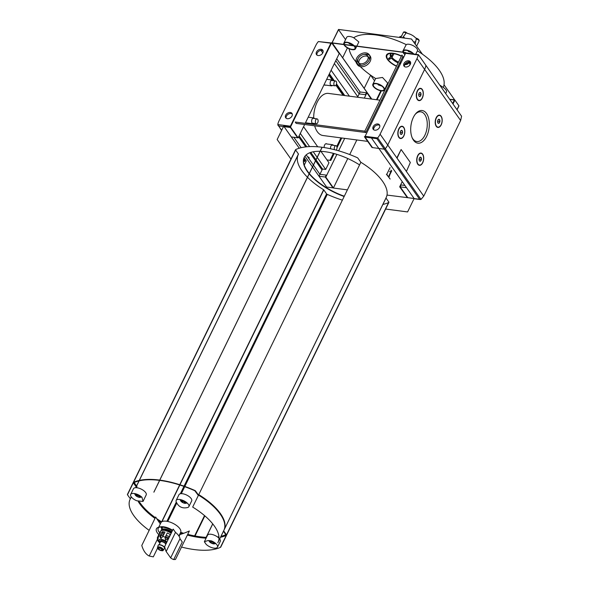 <?xml version="1.0" encoding="UTF-8"?>
<svg xmlns="http://www.w3.org/2000/svg" width="589" height="589" viewBox="0 0 589 589"><rect width="100%" height="100%" fill="white"/><g stroke="black" fill="none" stroke-linecap="round" stroke-linejoin="round"><path stroke-width="0.88" d="M401.477 56.021A13.267 5.699 -154 0 0 393.04 53.246A13.267 5.699 -154 0 0 386.318 57.03A13.267 5.699 -154 0 0 395.926 65.99A13.267 5.699 -154 0 0 396.485 66.255M397.818 66.829A13.267 5.699 -154 0 0 398.812 67.212M410.356 64.216A13.267 5.699 -154 0 0 408.957 61.779M403.664 57.266A13.267 5.699 -154 0 0 402.751 56.721M384.507 89.97A6.486 2.783 26 0 1 381.304 90.853A6.486 2.783 26 0 1 375.024 88.129A6.486 2.783 26 0 1 372.852 84.286A6.486 2.783 26 0 1 379.898 84.625A6.486 2.783 26 0 1 384.507 89.97L387.665 83.049L382.497 77.453L375.649 78.536A51.891 22.279 26 0 1 370.621 75.171L364.193 88.335M389.616 86.053A51.891 22.279 26 0 1 388.659 85.611M356.824 46.097L358.848 41.952L353.709 37.733A51.891 22.279 26 0 1 406.226 44.624A6.486 2.783 26 0 1 413.515 45.846A6.486 2.783 26 0 1 417.424 50.831A51.891 22.279 26 0 1 422.453 54.203A51.891 22.279 -154 0 1 444.018 84.801A51.891 22.279 26 0 1 443.186 87.4L439.902 85.177M406.226 44.624L402.964 50.89A6.486 2.783 26 0 1 407.647 50.315A6.486 2.783 26 0 1 413.728 53.916M349.078 48.762A51.891 22.279 -154 0 0 356.014 62.007M356.919 63.067A51.891 22.279 -154 0 0 358.753 65.07M360.247 66.579A51.891 22.279 -154 0 0 370.621 75.171L374.567 80.767M413.817 41.944A7.488 3.217 -154 0 0 415.679 41.613M415.208 43.917L416.246 38.889A35.369 25.18 144.8 0 1 418.448 39.868M402.817 37.387A35.369 25.18 144.8 0 1 403.988 37.276A7.488 3.217 -154 0 0 404.827 38.138M403.988 37.276L403.458 37.954M404.93 32.402A35.369 19.651 -82.5 0 1 406.02 33.212L402.478 37.829M416.673 46.001L419.14 40.943L418.963 40.148L419.14 40.943A11.913 5.117 -154 0 0 418.426 39.927L418.249 39.132A35.369 25.18 -35.2 0 0 415.532 37.873A7.488 3.217 -154 0 0 407.478 33.404A35.369 19.651 97.5 0 0 405.534 32.071L404.915 32.424A11.913 5.117 -154 0 0 403.458 32.233L400.837 37.608M403.458 32.233L404.076 31.88L403.458 32.233M404.076 31.88A11.265 4.837 -154 0 1 405.534 32.071L404.915 32.424M390.242 57.472L389.27 59.46L391.516 58.164A10.072 4.329 -154 0 0 398.12 62.905M394.004 53.695L391.516 58.164M400.903 36.518A35.369 25.18 -35.2 0 0 399.725 36.702A11.265 4.837 -154 0 0 400.056 37.203A11.265 4.837 -154 0 0 400.152 37.335M389.27 59.46A11.913 5.117 -154 0 1 388.556 58.444L391.42 56.515L392.87 53.533M418.426 39.927L418.249 39.132A11.265 4.837 -154 0 1 418.484 39.434M162.623 527.133L162.122 528.245L161.496 528.304L162.122 528.245A8.467 3.637 -154 0 1 161.813 527.045M210.766 542.476L210.656 541.954L211.444 542.521L212.099 541.181M210.339 540.687L209.691 540.952M210.111 541.173L210.656 541.954L211.215 540.827M214.293 542.425L214.558 542.97A2.651 1.141 -154 0 0 214.47 542.528M213.77 542.668L213.196 543.485L212.688 543.036L213.292 541.792M181.125 500.414L181.603 500.179L181.125 500.414L182.2 501.938L182.656 500.275L182.089 501.416M185.726 501.894L185.984 502.439A2.651 1.141 -154 0 0 185.903 501.99M185.204 502.13L184.629 502.947L184.121 502.498L184.725 501.254M183.532 500.643L182.877 501.983L182.2 501.938M136.707 495.967L136.604 495.445L137.384 496.012L138.04 494.672M136.287 494.178L135.632 494.443M136.052 494.664L136.604 495.445L137.171 494.304M140.241 495.923L140.499 496.468A2.651 1.141 -154 0 0 140.418 496.019M139.711 496.159L139.137 496.976L138.629 496.527L139.24 495.283M206.135 544.31L204.354 541.755L207.976 540.54L211.318 540.842A7.075 3.041 26 0 1 217.459 547.166A7.075 3.041 26 0 1 212.688 547.88A7.075 3.041 26 0 1 206.135 544.31M173.726 559.55A25.945 14.416 97.5 0 1 170.641 557.871L179.976 538.729L182.281 542.005L173.726 559.55L175.47 559.469L189.349 531.006A188.009 63.708 125.9 0 1 179.947 534.562A188.009 168.16 -172 0 1 179.638 534.451M160.333 523.915A188.009 104.452 -82.5 0 1 155.665 517.009L141.787 545.473A25.945 14.416 97.5 0 0 149.223 556.023L157.3 539.458M187.803 507.475C182.362 508.793 178.482 506.901 176.177 501.799A7.075 3.041 26 0 1 176.17 500.429A7.075 3.041 26 0 1 179.667 499.472A7.075 3.041 26 0 1 186.514 502.439A7.075 3.041 26 0 1 188.885 506.636A7.075 3.041 26 0 1 187.803 507.475M142.001 497.315L143.009 501.453L136.817 500.783A7.075 3.041 26 0 1 130.677 494.458A7.075 3.041 26 0 1 134.174 493.501A7.075 3.041 26 0 1 142.001 497.315M179.108 536.284L179.947 534.562M157.58 548.109L153.309 556.87L149.223 556.023M170.641 557.871L166.164 551.518A25.945 14.416 97.5 0 1 164.64 546.658L173.195 529.106L175.5 532.382A13.562 5.824 26 0 1 179.976 538.729M166.164 551.518L175.5 532.382M204.523 515.596L194.62 535.902M388.578 202.564A68.398 29.369 26 0 1 382.894 204.435M342.378 200.15A68.398 29.369 26 0 1 327.278 194.385A0.942 0.405 26 0 1 326.601 193.891L323.781 189.886L179.954 484.776M385.972 197.985L388.821 202.056L226.721 534.414A0.942 0.405 26 0 1 226.794 534.724A0.942 0.405 26 0 1 226.691 534.819A68.398 29.369 26 0 1 226.5 534.908M212.754 523.915L206.194 537.367M309.269 173.49A42.334 18.178 26 0 1 307.473 171.149A42.334 18.178 26 0 1 304.255 157.315M344.293 196.225A42.334 18.178 26 0 1 309.335 173.564M290.973 159.118L277.161 139.527L283.699 126.127L290.502 127.018L331.592 42.783L405.475 52.48L405.836 52.988M407.809 197.698L400.181 186.868L406.498 187.692L414.126 198.522L407.595 211.93L385.633 209.043M309.129 173.777A42.334 18.178 26 0 1 307.333 171.436A42.334 18.178 26 0 1 304.189 157.454A42.334 18.178 26 0 1 320.092 151.307M320.195 151.307A42.334 18.178 26 0 1 359.57 164.898M344.153 196.512A42.334 18.178 26 0 1 309.196 173.851M388.821 202.056A0.942 0.405 26 0 1 388.895 202.366A0.942 0.405 26 0 1 388.792 202.461M307.51 177.304A48.939 21.013 26 0 0 323.626 189.754L323.781 189.886M307.443 177.237A48.939 21.013 26 0 1 298.034 155.04M322.021 147.346L321.771 147.221A68.398 29.369 26 0 0 295.685 149.569A0.942 0.405 26 0 0 295.582 149.665A0.942 0.405 26 0 0 295.656 149.974L298.498 154.09L139.343 480.41L298.498 154.09M322.043 147.309L159.958 479.74L322.161 147.272A68.398 29.369 26 0 1 357.199 157.638A0.942 0.405 26 0 1 357.876 158.139L360.851 162.277A48.939 21.013 26 0 1 386.222 197.47L224.122 529.82A48.939 21.013 26 0 1 224.004 530.063M332.063 42.842L338.66 29.45L411.483 39.007L422.453 54.203M444.018 84.801L454.561 99.755L449.878 99.327M345.559 39.61L338.55 29.671M347.422 47.923L342.629 57.737M417.424 50.831A6.486 2.783 26 0 1 417.417 50.838L415.782 54.188M343.851 44.389A6.486 2.783 26 0 1 343.843 43.13L346.641 37.387A6.486 2.783 26 0 1 353.709 37.733M371.195 137.612L378.83 148.443L372.027 147.544L364.392 136.714L371.195 137.612M386.406 174.263L390.132 179.049L386.789 174.315L390.058 167.615L386.789 174.315M365.776 132.525L296.164 123.388L295.214 122.033L364.819 131.17L365.776 132.525L402.891 56.426L401.941 55.071L364.819 131.17M356.669 63.531L357.619 64.886A7.664 5.456 -35.2 0 0 363.943 66.424A7.664 5.456 -35.2 0 0 370.209 61.3A7.664 5.456 -35.2 0 0 370.15 56.058L369.2 54.703A7.664 5.456 -35.2 0 0 359.791 54.659A7.664 5.456 -35.2 0 0 356.669 63.531A7.664 5.456 -35.2 0 0 362.993 65.07A7.664 5.456 -35.2 0 0 369.251 59.945A7.664 5.456 -35.2 0 0 369.2 54.703M369.605 55.432A7.664 5.456 -35.2 0 0 364.142 54.438M358.119 58.679A7.664 5.456 -35.2 0 0 357.214 64.157M320.931 151.336L328.979 162.755L325.71 169.455L322.5 169.028L316.028 159.847M315.969 159.766L310.778 152.396M306.825 146.786L299.116 135.845M322.5 169.028L318.995 176.214L312.523 167.026M326.335 187.648L326.63 187.037L318.995 176.214L325.805 177.105L336.893 154.37M299.256 148.207L283.699 126.127M325.71 169.455L317.221 157.403M317.162 157.322L313.252 151.778M309.608 146.602L300.302 133.408M317.729 146.801L303.571 126.709M324.134 147.559A3.144 1.745 -82.5 0 1 324.635 145.012A3.144 1.745 -82.5 0 1 326.895 143.974M307.237 123.02A3.144 1.745 -82.5 0 1 305.669 122.402M325.724 85.11A3.144 1.745 -82.5 0 1 324.156 84.499M313.893 123.381A2.945 1.634 -82.5 0 1 312.914 123.764A2.945 1.634 -82.5 0 1 311.699 122.092A2.945 1.634 -82.5 0 1 312.104 119.147A2.945 1.634 -82.5 0 1 313.679 117.918A21.226 11.795 -82.5 0 1 317.125 102.28A21.226 11.795 -82.5 0 1 328.471 93.415L379.942 100.174M367.683 141.382L322.949 135.514A21.226 11.795 -82.5 0 1 314.681 125.818M314.379 124.551A21.226 11.795 -82.5 0 1 314.158 123.41M340.928 137.87L336.761 146.411M333.374 153.361L329.973 160.333M343.674 95.411L336.201 84.809M333.286 80.671L328.993 74.582M344.727 95.551L336.518 83.896M334.338 80.811L329.384 73.78M349.395 96.162L331.121 70.231M358.2 97.318L334.383 63.524M371.232 99.033L366.888 92.863L360.085 91.972L336.694 58.79L360.085 91.972L357.773 96.714M371.659 99.085L332.24 43.078L404.871 52.539L405.63 53.238M305.212 123.344L339.22 53.614L331.592 42.783M356.838 139.961L349.719 154.554L356.838 139.961M347.392 189.864L333.389 188.031L347.775 158.529L333.433 187.935L325.805 177.105M406.344 53.084A0.942 0.523 97.5 0 0 406.093 52.914A0.942 0.523 97.5 0 0 405.593 53.312L365.114 136.302L377.623 137.944L376.908 138.665L365.114 137.119L372.513 147.611L384.3 149.157A0.942 0.67 -35.2 0 0 385.302 148.722A15.329 10.919 -35.2 0 0 387.739 145.027L424.617 69.406A15.329 10.919 -35.2 0 0 425.869 65.548A0.942 0.67 -35.2 0 0 425.781 65.143A0.942 0.67 144.8 0 1 425.869 65.548A15.329 10.919 144.8 0 1 424.617 69.406L387.739 145.027A15.329 10.919 144.8 0 1 385.302 148.722A0.942 0.67 144.8 0 1 384.3 149.157L378.83 148.443L406.498 187.692L399.688 186.801L407.323 197.632L414.126 198.522M326.63 187.037L333.433 187.935M284.082 126.664L290.399 127.496L297.651 137.782L291.334 136.957L298.137 137.848L290.502 127.018M304.646 124.5L298.137 137.848M402.221 181.626L399.688 186.801M366.888 92.863L364.326 98.127M344.698 138.363L338.623 150.821M334.177 153.574L330.827 160.451L326.998 159.943M341.782 137.981L337.011 147.765M367.661 59.739A5.735 4.086 -35.2 0 0 367.617 55.815A5.735 4.086 -35.2 0 0 360.578 55.778A5.735 4.086 -35.2 0 0 358.245 62.419A5.735 4.086 -35.2 0 0 362.979 63.568A5.735 4.086 -35.2 0 0 367.661 59.739M358.937 63.119A5.735 4.086 144.8 0 1 359.319 60.078A5.735 4.086 144.8 0 1 368.044 56.699M367.617 55.815L368.736 57.398A5.735 4.086 144.8 0 1 369.222 60.012M361.653 65.342A5.735 4.086 144.8 0 1 359.356 64.002L358.245 62.419M304.064 157.764L306.287 160.915L304.255 165.082M303.924 158.147A1.531 0.854 -82.5 0 1 304.226 158.397L304.351 159.074A1.767 0.979 -82.5 0 1 304.454 161.32M304.226 158.397L304.741 159.126A1.767 0.979 -82.5 0 1 304.756 161.577L304.189 161.091A0.825 0.456 -82.5 0 0 304.182 159.95L303.607 159.486M391.346 170.751L390.868 170.074L391.346 170.751L389.012 175.537L389.638 175.927L388.784 176.833L389.638 175.927M391.737 170.803L389.403 175.588M389.543 171.62L390.595 171.473L389.543 171.62M371.784 99.107L332.284 43.034M387.164 91.096L386.053 90.949M384.536 90.75L383.756 90.647M331.99 42.835L338.66 29.45M372.852 84.286L375.649 78.543A6.486 2.783 26 0 1 375.649 78.536M443.186 87.4A6.486 2.783 26 0 1 446.433 91.987L445.726 93.437M401.359 56.249A12.678 5.441 -154 0 0 393.275 53.584A12.678 5.441 -154 0 0 389.513 53.643A12.678 5.441 -154 0 0 387.496 58.767A12.678 5.441 -154 0 0 396.596 66.027M397.928 66.601A12.678 5.441 -154 0 0 398.922 66.977M410.01 64.827A12.678 5.441 -154 0 0 409.561 63.421A12.678 5.441 -154 0 0 408.538 61.801M403.546 57.501A12.678 5.441 -154 0 0 402.64 56.949M334.243 81.989A2.437 1.355 -82.5 0 1 335.546 80.965A2.437 1.355 -82.5 0 1 336.569 83.564A2.437 1.355 -82.5 0 1 334.913 85.803A2.437 1.355 -82.5 0 1 333.904 84.418A2.437 1.355 -82.5 0 1 334.243 81.989M315.756 119.891A2.437 1.355 -82.5 0 1 317.059 118.875A2.437 1.355 -82.5 0 1 318.082 121.467A2.437 1.355 -82.5 0 1 316.426 123.712A2.437 1.355 -82.5 0 1 315.417 122.328A2.437 1.355 -82.5 0 1 315.756 119.891M334.464 149.687A2.437 1.355 -82.5 0 1 334.648 146.698A2.437 1.355 -82.5 0 1 335.951 145.682A2.437 1.355 -82.5 0 1 337.004 147.5A2.437 1.355 -82.5 0 1 336.179 150.136M360.851 162.277L198.751 494.635A48.939 21.013 26 0 1 224.122 529.82L224.343 529.342L224.107 529.82M386.001 198.059L223.872 530.343M295.656 149.974L133.563 482.303A0.942 0.405 26 0 1 133.482 482.016A0.942 0.405 26 0 1 133.585 481.92L295.685 149.569M159.943 479.66L322.161 147.272M159.685 480.396A67.809 29.119 26 0 1 194.797 490.725L198.118 495.172A48.35 20.762 26 0 1 198.405 495.342M198.272 494.848L198.353 494.694A48.35 20.762 26 0 1 222.833 518.445M134.159 482.56L136.942 486.514L136.707 486.993L133.813 482.715A67.809 29.119 26 0 1 159.59 480.388M136.942 486.514L136.707 486.993M161.231 522.244A48.35 20.762 26 0 1 157.477 519.815M155.106 518.151A48.35 20.762 26 0 1 138.901 501.894M136.567 487.412A48.35 20.762 26 0 0 136.442 487.699A48.35 20.762 26 0 1 136.449 487.655A48.35 20.762 26 0 1 136.736 487.11L136.972 486.632M161.636 521.876A48.35 20.762 26 0 1 156.711 518.644M155.341 517.672A48.35 20.762 26 0 1 139.6 502.145M223.489 531.263L225.992 534.981A67.809 29.119 26 0 1 220.801 536.778M218.983 537.168A67.809 29.119 26 0 1 218.026 537.337M206.246 537.867A67.809 29.119 26 0 1 187.486 534.841M182.892 533.575A67.809 29.119 26 0 1 180.433 532.824M225.881 534.657A67.809 29.119 26 0 1 221.03 536.299M218.953 536.741A67.809 29.119 26 0 1 217.54 536.977M206.481 537.389A67.809 29.119 26 0 1 187.714 534.363M183.731 533.273A67.809 29.119 26 0 1 180.668 532.346A10.985 4.719 -154 0 0 176.987 525.815A10.985 4.719 -154 0 0 166.356 521.213A10.985 4.719 -154 0 0 160.922 522.701L158.721 527.214M223.636 530.822L226.493 534.893A0.942 0.405 26 0 1 226.559 535.202A0.942 0.405 26 0 1 226.456 535.298M226.242 535.394A68.398 29.369 26 0 1 220.558 537.264M219.005 537.58A68.398 29.369 26 0 1 218.431 537.676M206.091 538.184A68.398 29.369 26 0 1 187.361 535.092M182.465 533.73A68.398 29.369 26 0 1 180.315 533.067M161.069 522.45A48.939 21.013 26 0 1 157.867 520.389M154.988 518.401A48.939 21.013 26 0 1 138.282 501.622M159.693 480.182L159.435 480.057A68.398 29.369 26 0 0 133.35 482.398A0.942 0.405 26 0 0 133.247 482.494A0.942 0.405 26 0 0 133.32 482.811L136.14 486.808L135.794 487.685L136.162 486.926M159.707 480.138L153.891 492.183L159.825 480.109A68.398 29.369 26 0 1 194.863 490.475A0.942 0.405 26 0 1 195.541 490.976L198.515 495.113A48.939 21.013 26 0 1 223.894 530.306L218.055 542.27A48.939 21.013 26 0 1 217.812 542.734L223.673 530.888M153.876 492.109L159.825 480.109M131.244 496.844L130.302 498.773L127.482 494.775A0.942 0.405 26 0 1 127.415 494.458A0.942 0.405 26 0 1 127.518 494.362L133.35 482.398M130.302 498.773L130.324 498.89A48.939 21.013 26 0 0 130.081 499.362A48.939 21.013 26 0 0 149.157 530.365M226.493 534.893L220.654 546.857A0.942 0.405 26 0 1 220.72 547.166A0.942 0.405 26 0 1 220.617 547.262A68.398 29.369 26 0 1 181.522 547.056M198.515 495.113L192.677 507.077A48.939 21.013 26 0 1 218.055 542.27M172.356 530.829A12.354 5.308 -154 0 0 162.535 527.126A12.354 5.308 -154 0 0 158.868 527.184A12.354 5.308 -154 0 0 158.846 534.628M135.36 493.729A3.298 1.421 -154 0 0 136.022 495.82A3.298 1.421 -154 0 0 139.041 497.285A3.298 1.421 -154 0 0 141.095 496.52M137.767 495.231A5.308 2.275 -154 0 0 138.989 495.791M143.017 501.453L146.197 494.922A7.075 3.041 -154 0 0 143.826 490.725A7.075 3.041 -154 0 0 136.979 487.758A7.075 3.041 -154 0 0 133.482 488.715L130.677 494.458M209.132 540.569A3.298 1.421 -154 0 0 210.082 542.322A3.298 1.421 -154 0 0 213.1 543.794A3.298 1.421 -154 0 0 215.154 543.029M211.826 541.74A5.308 2.275 -154 0 0 213.049 542.3M219.005 538.228A7.075 3.041 -154 0 0 211.039 534.26A7.075 3.041 -154 0 0 207.542 535.224L204.354 541.755M217.459 547.166L220.257 541.424A7.075 3.041 -154 0 0 219.697 539.038M180.852 499.7A3.298 1.421 -154 0 0 181.515 501.791A3.298 1.421 -154 0 0 184.526 503.256A3.298 1.421 -154 0 0 186.58 502.491M183.26 501.202A5.308 2.275 -154 0 0 184.482 501.762M188.885 506.636L191.69 500.893A7.075 3.041 -154 0 0 189.319 496.696A7.075 3.041 -154 0 0 182.465 493.729A7.075 3.041 -154 0 0 178.968 494.686L176.17 500.429M172.636 530.262A10.985 4.719 -154 0 0 163.632 526.802A10.985 4.719 -154 0 0 160.37 526.853L158.868 527.184M159.693 527.052A10.985 4.719 -154 0 0 158.198 528.289A10.985 4.719 -154 0 0 159.7 532.78M171.266 533.067A5.308 2.275 -154 0 0 165.715 530.498A5.308 2.275 -154 0 0 164.596 530.461M163.013 531.948A5.308 2.275 -154 0 0 164.147 533.737M166.172 535.232A5.308 2.275 -154 0 0 169.337 536.476M163.359 531.815A5.308 2.275 -154 0 0 162.483 532.463A5.308 2.275 -154 0 0 163.543 534.981M165.561 536.476A5.308 2.275 -154 0 0 168.726 537.72M171.156 533.295A7.664 3.291 -154 0 0 164.154 530.387A7.664 3.291 -154 0 0 160.363 531.433L159.663 532.868A7.664 3.291 26 0 1 160.561 532.058L158.463 536.365L158.007 539.06L157.315 537.86L157.867 540.886L159.906 543.132M160.215 532.25A7.664 3.291 -154 0 0 160.282 532.64M160.996 534.054A7.664 3.291 -154 0 0 163.02 536.042M165.119 537.396A7.664 3.291 -154 0 0 168.24 538.714M160.186 537.602L161.202 535.526L160.37 537.853M159.575 539.487L158.978 540.702A7.664 3.291 -154 0 0 159.987 541.608M158.036 537.845L157.602 538.744A7.664 3.291 -154 0 1 157.447 537.492L159.553 533.185A7.664 3.291 26 0 1 159.663 532.868M162.122 531.749L160.017 536.056L161.018 538.471L162.836 536.432L164.935 532.125A7.664 3.291 26 0 0 163.447 531.823A7.664 3.291 26 0 0 162.122 531.749M167.283 532.942L165.185 537.249L165.568 540.054L168.152 538.898L170.258 534.591A7.664 3.291 26 0 0 167.283 532.942M165.053 538.773L165.818 539.509L165.561 540.039M165.207 540.761L164.868 541.46M162.041 539.517L161.622 540.385M161.15 541.343L160.959 541.733M166.473 542.889A3.541 1.517 -154 0 0 162.085 540.415A3.541 1.517 -154 0 0 160.333 540.893L159.869 541.851A3.541 1.517 -154 0 0 160.031 542.867M160.304 541.475A3.541 1.517 -154 0 0 160.525 541.946M166.01 543.846A3.541 1.517 -154 0 0 161.622 541.372A3.541 1.517 -154 0 0 159.869 541.851M165.752 544.369A2.945 1.266 -154 0 0 161.857 541.711A2.945 1.266 -154 0 0 160.399 542.116L159.133 544.707M164.537 548.396A3.541 1.517 -154 0 0 164.596 548.307A3.541 1.517 -154 0 0 163.411 546.209A3.541 1.517 -154 0 0 159.987 544.722A3.541 1.517 -154 0 0 158.235 545.208A3.541 1.517 -154 0 0 158.198 545.304M163.212 550.229L164.434 548.609A3.541 1.517 -154 0 0 164.5 548.499A3.541 1.517 -154 0 0 163.315 546.401A3.541 1.517 -154 0 0 159.891 544.913A3.541 1.517 -154 0 0 158.139 545.399A3.541 1.517 -154 0 0 158.095 545.517L157.572 547.483C157.167 547.866 157.646 548.624 159.015 549.78C161.82 550.914 163.212 551.068 163.212 550.229A3.144 1.347 -154 0 0 162.306 548.344A3.144 1.347 -154 0 0 159.17 546.945A3.144 1.347 -154 0 0 157.572 547.483M159.531 548.131A1.767 0.758 -154 0 0 158.662 548.374A1.767 0.758 -154 0 0 159.913 549.831A1.767 0.758 -154 0 0 161.835 549.927A1.767 0.758 -154 0 0 161.246 548.874A1.767 0.758 -154 0 0 159.531 548.131M163.786 540.076L163.447 540.768M159.185 539.657L158.655 540.754M161.202 535.526L160.525 535.033M353.886 45.846A5.897 2.533 26 0 1 354.968 48.556A5.897 2.533 26 0 1 352.053 49.351A5.897 2.533 26 0 1 344.403 44.602M344.351 44.455A5.897 2.533 26 0 1 344.374 43.387A5.897 2.533 26 0 1 348.283 42.776A5.897 2.533 26 0 1 353.724 45.684M354.379 45.913A6.486 2.783 26 0 1 355.498 48.813A6.486 2.783 26 0 1 352.296 49.69A6.486 2.783 26 0 1 343.902 44.536M343.843 43.13A6.486 2.783 26 0 1 348.217 42.474A6.486 2.783 26 0 1 354.225 45.751M381.061 90.515A5.897 2.533 26 0 1 375.355 88.041A5.897 2.533 26 0 1 373.382 84.544A5.897 2.533 26 0 1 379.787 84.853A5.897 2.533 26 0 1 383.976 89.712A5.897 2.533 26 0 1 381.061 90.515M405.092 54.335A5.897 2.533 26 0 1 403.524 52.362M403.472 52.215A5.897 2.533 26 0 1 403.494 51.147A5.897 2.533 26 0 1 407.713 50.617A5.897 2.533 26 0 1 413.242 53.849M404.967 54.593A6.486 2.783 26 0 1 403.023 52.296M402.972 52.149A6.486 2.783 26 0 1 402.964 50.89M352.804 44.919L349.329 43.755L348.725 42.894M411.925 52.679L408.449 51.515L407.846 50.654M381.812 86.075L378.337 84.919L377.726 84.05M319.93 174.3L318.995 176.214L325.319 177.039L326.254 175.124L319.93 174.3L313.458 165.111M313.4 165.03L306.221 154.841M301.178 147.692L293.845 137.289M312.464 166.945L304.925 156.24M298.645 136.803L305.757 146.897M309.858 152.72L315.498 160.723M315.564 160.804L322.036 169.985M335.759 60.704L359.15 93.887L365.467 94.719L366.402 92.804L360.085 91.972L359.15 93.887M332.947 187.869L325.319 177.039M328.758 75.061L332.255 80.023M335.936 85.243L343.041 95.33M332.38 85.471A2.945 1.634 -82.5 0 1 331.401 85.854A2.945 1.634 -82.5 0 1 330.186 84.183A2.945 1.634 -82.5 0 1 330.591 81.245A2.945 1.634 -82.5 0 1 332.174 80.008A2.945 1.634 -82.5 0 1 333.021 80.634M308.209 117.196L313.679 117.918A2.945 1.634 -82.5 0 1 314.526 118.544M330.562 148.767A2.945 1.634 -82.5 0 1 330.996 145.954A2.945 1.634 -82.5 0 1 332.571 144.717A2.945 1.634 -82.5 0 1 333.418 145.343M286.144 118.256A3.836 2.731 144.8 0 1 287.977 114.384A3.836 2.731 144.8 0 1 292.247 113.957M316.956 55.079A3.836 2.731 144.8 0 1 318.796 51.199A3.836 2.731 144.8 0 1 323.059 50.772M291.997 116.011A3.836 2.731 -35.2 0 0 291.967 113.39A3.836 2.731 -35.2 0 0 288.801 112.624A3.836 2.731 -35.2 0 0 285.672 115.179A3.836 2.731 -35.2 0 0 285.702 117.807A3.836 2.731 -35.2 0 0 288.868 118.573A3.836 2.731 -35.2 0 0 291.997 116.011M322.809 52.833A3.836 2.731 -35.2 0 0 322.779 50.212A3.836 2.731 -35.2 0 0 319.621 49.439A3.836 2.731 -35.2 0 0 316.492 52.001A3.836 2.731 -35.2 0 0 316.514 54.622A3.836 2.731 -35.2 0 0 319.68 55.395A3.836 2.731 -35.2 0 0 322.809 52.833M290.244 126.981A0.942 0.523 -82.5 0 1 290.392 126.186L330.871 43.196L331.408 43.152M330.871 43.196L318.362 41.554L331.187 42.953M318.362 41.554A0.942 0.67 -35.2 0 0 318.318 41.605A15.329 10.919 -35.2 0 0 315.881 45.301L278.995 120.922A15.329 10.919 -35.2 0 0 277.787 124.537L281.571 130.493M283.471 126.591L278.612 125.95L277.979 125.398M308.319 156.946L309.313 157.977M320.931 50.33L322.757 52.929M436.199 117.734A6.192 3.438 97.5 0 0 435.823 125.56A6.192 3.438 97.5 0 0 440.594 125.877A6.192 3.438 97.5 0 0 441.713 117.351A6.192 3.438 97.5 0 0 437.023 116.423A6.192 3.438 97.5 0 0 436.199 117.734M435.772 125.435A5.897 3.276 97.5 0 0 437.693 127.106A5.897 3.276 97.5 0 0 437.841 127.121M439.372 115.437A5.897 3.276 97.5 0 0 439.225 115.415A5.897 3.276 97.5 0 0 436.942 116.526M417.711 155.643A6.192 3.438 97.5 0 0 417.336 163.462A6.192 3.438 97.5 0 0 422.107 163.779A6.192 3.438 97.5 0 0 423.226 155.26A6.192 3.438 97.5 0 0 418.536 154.333A6.192 3.438 97.5 0 0 417.711 155.643M417.284 163.344A5.897 3.276 97.5 0 0 419.199 165.008A5.897 3.276 97.5 0 0 419.346 165.023M420.885 153.346A5.897 3.276 97.5 0 0 420.737 153.317A5.897 3.276 97.5 0 0 418.448 154.436M417.306 90.934A6.192 3.438 97.5 0 0 416.931 98.753A6.192 3.438 97.5 0 0 421.709 99.07A6.192 3.438 97.5 0 0 422.828 90.544A6.192 3.438 97.5 0 0 418.131 89.624A6.192 3.438 97.5 0 0 417.306 90.934M416.879 98.635A5.897 3.276 97.5 0 0 418.801 100.299A5.897 3.276 97.5 0 0 418.948 100.314M420.48 88.637A5.897 3.276 97.5 0 0 420.332 88.608A5.897 3.276 97.5 0 0 418.05 89.727M398.819 128.844A6.192 3.438 97.5 0 0 398.444 136.663A6.192 3.438 97.5 0 0 403.215 136.979A6.192 3.438 97.5 0 0 404.334 128.454A6.192 3.438 97.5 0 0 399.644 127.526A6.192 3.438 97.5 0 0 398.819 128.844M398.392 136.545A5.897 3.276 97.5 0 0 400.314 138.209A5.897 3.276 97.5 0 0 400.461 138.224M401.992 126.539A5.897 3.276 97.5 0 0 401.845 126.517A5.897 3.276 97.5 0 0 399.563 127.629M404.915 185.454L401.109 184.953L400.181 186.868M461.585 116.239L418.3 54.527L461.585 116.239L460.635 120.502L423.749 196.13L406.101 171.082L406.624 170.95L410.349 162.476L401.131 149.51L397.082 157.41L397.089 158.227L406.255 171.193M414.096 198.596L421.025 199.406L423.749 196.13M401.109 149.51L397.038 158.22L406.152 171.09M413.353 117.388A16.47 9.152 97.5 0 0 412.359 138.194A16.47 9.152 97.5 0 0 425.052 139.033A16.47 9.152 97.5 0 0 428.026 116.364A16.47 9.152 97.5 0 0 415.547 113.898A16.47 9.152 97.5 0 0 413.353 117.388M412.094 137.576A14.99 8.327 97.5 0 0 416.666 141.515A14.99 8.327 97.5 0 0 427.047 127.769A14.99 8.327 97.5 0 0 420.568 111.8A14.99 8.327 97.5 0 0 415.135 114.428M401.057 130.559L402.177 130.743L402.493 132.584L401.683 134.248L400.564 134.056M400.542 131.229A2.047 1.134 97.5 0 0 400.446 133.865A2.047 1.134 97.5 0 0 402.007 133.894A2.047 1.134 97.5 0 0 402.375 131.119A2.047 1.134 97.5 0 0 400.851 130.751A2.047 1.134 97.5 0 0 400.542 131.229M398.989 129.013A5.897 3.276 97.5 0 0 398.164 134.903A5.897 3.276 97.5 0 0 400.601 138.246A5.897 3.276 97.5 0 0 404.621 132.827A5.897 3.276 97.5 0 0 402.14 126.554A5.897 3.276 97.5 0 0 398.989 129.013M419.545 92.65L420.664 92.834L420.98 94.682L420.171 96.338L419.051 96.154M419.037 93.32A2.047 1.134 97.5 0 0 418.934 95.955A2.047 1.134 97.5 0 0 420.494 95.992A2.047 1.134 97.5 0 0 420.863 93.209A2.047 1.134 97.5 0 0 419.346 92.841A2.047 1.134 97.5 0 0 419.037 93.32M417.476 91.111A5.897 3.276 97.5 0 0 416.651 97.001A5.897 3.276 97.5 0 0 419.096 100.344A5.897 3.276 97.5 0 0 423.108 94.917A5.897 3.276 97.5 0 0 420.627 88.644A5.897 3.276 97.5 0 0 417.476 91.111M419.95 157.359L421.069 157.543L421.378 159.391L420.568 161.047L419.449 160.863M419.434 158.029A2.047 1.134 97.5 0 0 419.339 160.664A2.047 1.134 97.5 0 0 420.899 160.701A2.047 1.134 97.5 0 0 421.26 157.918A2.047 1.134 97.5 0 0 419.743 157.55A2.047 1.134 97.5 0 0 419.434 158.029M417.873 155.82A5.897 3.276 97.5 0 0 417.056 161.71A5.897 3.276 97.5 0 0 419.493 165.053A5.897 3.276 97.5 0 0 423.506 159.626A5.897 3.276 97.5 0 0 421.032 153.354A5.897 3.276 97.5 0 0 417.873 155.82M438.437 119.449L439.556 119.641L439.865 121.481L439.063 123.138L437.936 122.954M437.921 120.127A2.047 1.134 97.5 0 0 437.826 122.755A2.047 1.134 97.5 0 0 439.387 122.792A2.047 1.134 97.5 0 0 439.755 120.016A2.047 1.134 97.5 0 0 438.231 119.648A2.047 1.134 97.5 0 0 437.921 120.127M436.368 117.91A5.897 3.276 97.5 0 0 435.543 123.8A5.897 3.276 97.5 0 0 437.98 127.143A5.897 3.276 97.5 0 0 442 121.724A5.897 3.276 97.5 0 0 439.519 115.451A5.897 3.276 97.5 0 0 436.368 117.91M419.125 159.133L421.378 159.391M419.913 157.396L421.069 157.543M400.233 132.334L402.493 132.584M401.021 130.589L402.177 130.743M418.727 94.424L420.98 94.682M419.508 92.687L420.664 92.834M437.612 121.231L439.865 121.481M438.4 119.486L439.556 119.641M404.452 66.557A3.836 2.731 144.8 0 1 404.702 64.503A3.836 2.731 144.8 0 1 410.555 62.257M373.64 129.735A3.836 2.731 144.8 0 1 373.89 127.68A3.836 2.731 144.8 0 1 379.743 125.435M403.988 63.487A3.836 2.731 -35.2 0 0 404.017 66.108A3.836 2.731 -35.2 0 0 407.176 66.881A3.836 2.731 -35.2 0 0 410.305 64.319A3.836 2.731 -35.2 0 0 410.283 61.698A3.836 2.731 -35.2 0 0 407.117 60.925A3.836 2.731 -35.2 0 0 403.988 63.487M373.176 126.664A3.836 2.731 -35.2 0 0 373.198 129.285A3.836 2.731 -35.2 0 0 376.364 130.059A3.836 2.731 -35.2 0 0 379.493 127.496A3.836 2.731 -35.2 0 0 379.463 124.875A3.836 2.731 -35.2 0 0 376.305 124.102A3.836 2.731 -35.2 0 0 373.176 126.664M365.114 136.302L365.018 136.803M377.623 137.944A0.942 0.67 -35.2 0 0 377.667 137.892A15.329 10.919 -35.2 0 0 380.104 134.196L416.99 58.576A15.329 10.919 -35.2 0 0 418.19 54.961L418.249 54.748M418.131 54.63L406.093 52.914M405.423 63.45L404.371 65.607M374.611 126.628L373.559 128.785M387.01 195.069L407.323 197.632M454.509 100.034L454.899 100.086L453.066 103.848M383.564 90.728L384.492 90.846M386.009 91.045L387.113 91.192M449.952 99.438L454.428 100.027M454.899 100.086L458.89 105.755L457.116 109.598M161.511 528.392L161.136 527A9.144 3.924 -154 0 0 161.496 528.304M327.278 194.385L184.828 486.44M184.718 486.676L181.316 493.656M176.641 503.242L167.755 521.456M452.764 103.428L454.561 99.755M376.481 99.718L380.84 90.78M304.741 159.126L304.351 159.074M452.727 103.377L454.413 99.924M376.997 99.784L381.355 90.861M326.601 193.891L184.048 486.161M183.937 486.396L180.344 493.766M176.244 502.167L166.915 521.294M179.836 485.019L161.96 521.67M323.626 189.754L179.763 484.718M179.645 484.953L161.644 521.869M139.107 480.896L136.596 486.028L139.107 480.896M298.468 153.972L139.247 480.433M139.011 480.918L136.552 485.962M218.269 541.784L217.812 542.734L218.276 541.784M133.32 482.811L127.482 494.775M136.14 486.808L135.706 487.692M131.288 496.917L130.324 498.89L131.288 496.917M212.703 523.849L206.113 537.367M204.847 515.868L195.033 535.983M137.156 494.296L136.604 495.445M181.78 500.149L181.537 500.635M211.208 540.827L210.656 541.954M171.855 531.86A7.429 3.188 -154 0 0 164.994 528.996A7.429 3.188 -154 0 0 161.32 530.004L161.15 530.674M171.642 532.294A7.075 3.041 -154 0 0 164.994 529.482A7.075 3.041 -154 0 0 161.452 530.549M160.017 536.056A7.664 3.291 -154 0 0 158.463 536.365M165.185 537.249A7.664 3.291 -154 0 0 162.836 536.432M166.923 541.968A5.308 2.275 -154 0 0 161.371 539.399A5.308 2.275 -154 0 0 160.017 542.837M157.962 548.558A3.144 1.347 -154 0 0 162.122 550.59M159.214 547.674A2.562 1.104 -154 0 0 158.934 549.647A2.562 1.104 -154 0 0 162.601 550.126A2.562 1.104 -154 0 0 159.214 547.674M405.276 63.752A9.726 4.175 -154 0 0 408.508 62.331L408.604 61.882M392.134 57.531A9.726 4.175 -154 0 0 398.51 62.095M399.857 62.655A9.726 4.175 -154 0 0 400.866 63.001M391.317 53.452L391.022 53.805A9.726 4.175 -154 0 0 391.42 56.515M404.849 64.628A10.072 4.329 -154 0 0 408.67 61.97M399.46 63.465A10.072 4.329 -154 0 0 400.461 63.818M391.206 53.452A10.072 4.329 -154 0 0 390.801 57.148M278.612 125.95L281.667 130.287M290.392 126.186L277.787 124.537M419.655 199.325L376.908 138.665M460.635 120.502L416.99 58.576M397.089 158.227L380.104 134.196M421.025 199.406L377.667 137.892M405.593 53.312L418.19 54.961M458.89 105.755L457.057 109.517M401.897 35.443L399.997 37.497M382.563 100.52L381.458 100.373M452.816 103.502L454.583 99.872M331.997 42.806L338.484 29.502M335.546 80.965L331.187 80.398M334.913 85.803L330.554 85.228M317.059 118.875L312.7 118.301M316.426 123.712L312.067 123.138M335.951 145.682L331.592 145.108M388.895 202.366L226.794 534.724M295.582 149.665L133.482 482.016M226.559 535.202L220.72 547.166M133.247 482.494L127.415 494.458M130.331 498.846L130.081 499.362M134.417 493.538L136.022 495.82M141.824 497.153L139.041 497.285M208.683 540.547L210.082 542.322M215.883 543.654L213.1 543.794M179.903 499.509L181.515 501.791M187.317 503.116L184.526 503.256M135.912 493.869L135.647 494.414M139.77 496.152L139.438 496.829M139.865 495.658L139.541 496.321M181.397 499.84L181.132 500.385M185.255 502.122L184.931 502.8M185.358 501.629L185.034 502.292M213.829 542.66L213.498 543.33M213.925 542.167L213.601 542.83M180.676 532.331L178.901 535.961M162.711 527.148L161.32 530.004M164.67 546.806L164.434 547.291M159.008 547.66L158.662 548.374M162.189 549.206L161.835 549.927M405.431 32.034L403.951 31.843M419.154 40.324L418.404 39.257M355.498 48.813L356.765 46.222M332.174 80.008L326.696 79.294M331.401 85.854L325.121 85.03M312.914 123.764L306.633 122.939M332.571 144.717L326.291 143.893M414.03 198.729L420.31 199.553M458.934 105.954L457.138 109.635"/></g></svg>
